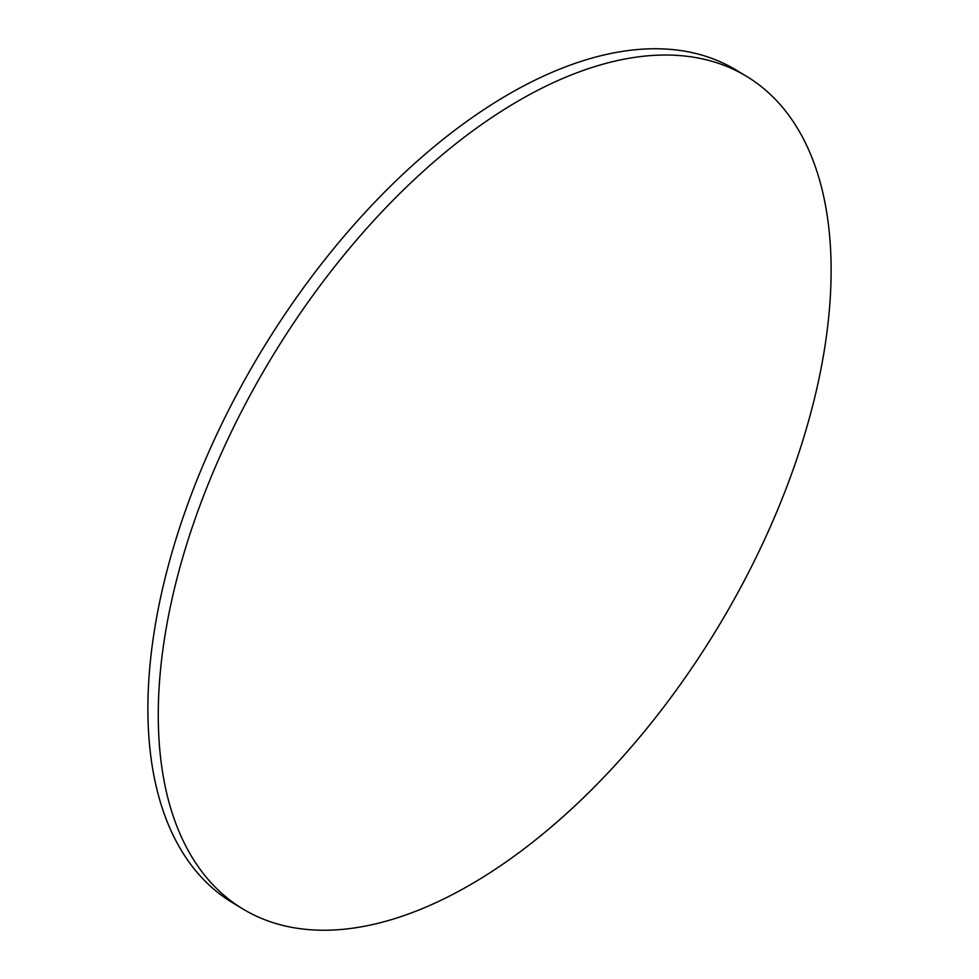 <?xml version="1.0" encoding="UTF-8"?>
<svg xmlns="http://www.w3.org/2000/svg" width="979" height="979" viewBox="0 0 979 979"><rect width="100%" height="100%" fill="white"/><g stroke="black" fill="none" stroke-linecap="round" stroke-linejoin="round"><path stroke-width="1.47" d="M163.664 644.096A486.563 260.708 121.2 0 0 242.914 908.989A486.563 260.708 121.2 0 0 585.393 795.866A486.563 260.708 121.2 0 0 825.713 341.181A486.563 260.708 121.2 0 0 746.475 76.289A486.563 260.708 121.2 0 0 403.984 189.412A486.563 260.708 121.2 0 0 163.664 644.096M746.475 76.289L736.086 70.011A486.563 260.708 121.2 0 0 393.607 183.134A486.563 260.708 121.2 0 0 153.287 637.818A486.563 260.708 121.2 0 0 232.525 902.711L242.914 908.989"/></g></svg>
